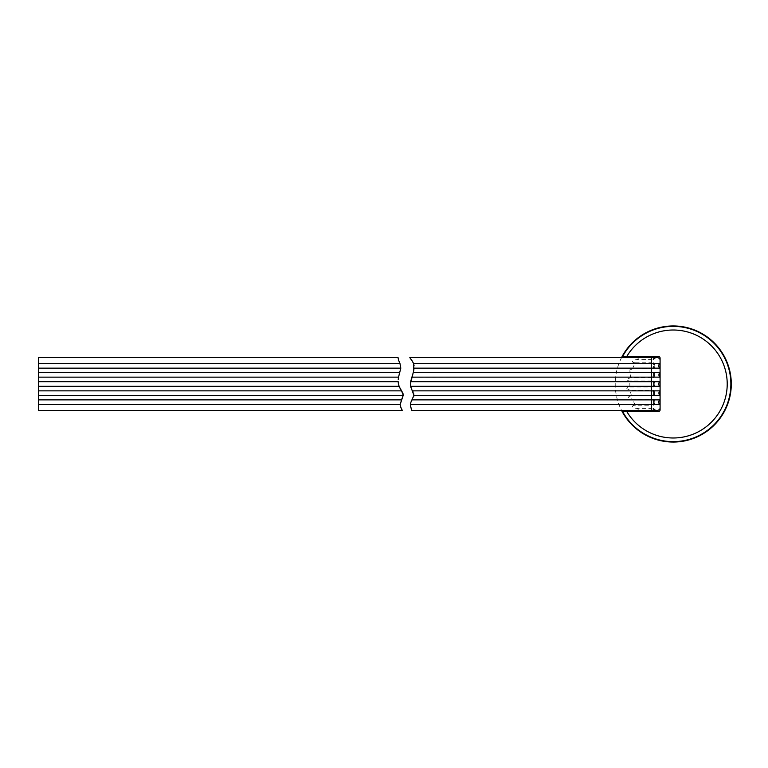 <?xml version="1.0" encoding="UTF-8"?>
<svg xmlns="http://www.w3.org/2000/svg" width="768" height="768" viewBox="0 0 768 768"><rect width="100%" height="100%" fill="white"/><g stroke="black" fill="none" stroke-linecap="round" stroke-linejoin="round"><path stroke-width="0.58" stroke-dasharray="3.84 2.88" d="M653.52 395.318L653.914 395.318A3.648 3.648 0 0 0 653.914 390.864A3.648 3.648 0 0 1 653.914 395.318A3.648 3.648 0 0 0 653.914 390.864A3.648 3.648 0 0 1 653.52 390.23A3.648 3.648 0 0 0 653.914 390.864A3.648 3.648 0 0 1 653.52 390.23L653.52 395.952A3.648 3.648 0 0 1 653.914 395.318A3.648 3.648 0 0 0 653.52 395.952L653.52 391.776L651.331 390.23L651.331 395.318L413.923 395.318L413.894 394.474M653.52 390.23L653.52 391.776M652.694 395.318L651.331 395.318L651.331 395.952L653.52 394.397M651.331 395.952L631.507 395.952C629.395 396.058 628.416 396.595 628.589 397.546L632.554 399.139L651.331 399.139L651.331 404.496L410.419 404.496L410.496 403.661M632.554 368.861A43.402 43.402 0 0 1 635.376 362.774L651.331 362.774L651.331 368.861L632.554 368.861L628.589 370.454C628.416 371.405 629.386 371.933 631.507 372.048L651.331 372.048L651.331 377.77L630.278 377.77L626.813 379.363C626.794 380.294 627.83 380.832 629.933 380.957L651.331 380.957L651.331 387.043L629.933 387.043C627.83 387.168 626.794 387.706 626.813 388.637L630.278 390.23L651.331 390.23M411.389 388.531L412.531 390.797M651.331 387.043L652.829 386.314L410.602 386.314L410.89 387.312M411.254 408.72L411.907 410.381M410.458 358.57L412.81 361.891M413.213 362.659L413.933 364.858M414.067 365.712L414.096 368.189M413.99 369.11L413.779 370.378M413.443 371.866L412.934 373.68M651.331 377.136L411.782 377.309M413.002 391.747L413.626 393.312M413.693 396.566L411.667 400.627M651.331 405.226L651.331 404.496L652.829 404.496L651.331 405.226L635.376 405.226C633.12 405.312 632.179 405.85 632.544 406.819C633.024 407.722 634.627 408.259 637.344 408.413L651.331 408.413L653.52 409.584L653.52 408.413A3.648 3.648 0 0 0 656.803 410.467M656.803 357.533A3.648 3.648 0 0 0 653.52 359.587L653.52 358.416L651.331 359.587L637.344 359.587C634.627 359.75 633.024 360.278 632.544 361.181C632.189 362.16 633.13 362.688 635.376 362.774M653.52 381.686L653.981 381.686A3.648 3.648 0 0 1 653.52 380.957A3.648 3.648 0 0 0 653.981 381.686A3.648 3.648 0 0 1 653.981 386.314A3.648 3.648 0 0 0 653.981 381.686A3.648 3.648 0 0 1 653.52 380.957L653.52 382.358L651.331 380.957M652.829 386.314L653.52 385.642L653.52 387.043A3.648 3.648 0 0 1 653.981 386.314A3.648 3.648 0 0 0 653.52 387.043A3.648 3.648 0 0 1 653.981 386.314L653.52 386.314M653.52 385.642L653.52 382.358M653.52 380.957L653.52 387.043M634.483 411.379L658.627 411.379A1.459 1.459 0 0 0 660.086 409.92L660.086 358.08A1.459 1.459 0 0 0 658.627 356.621L634.416 356.621M630.096 356.621L626.621 356.621M624.154 356.621L622.618 356.621M622.675 411.379L624.278 411.379M626.784 411.379L630.23 411.379M651.331 362.774L652.829 363.504L413.558 363.504M651.331 368.861L653.52 367.459L653.52 364.176L652.829 363.504M653.52 367.459L653.52 368.861A3.648 3.648 0 0 1 653.981 368.141A3.648 3.648 0 0 0 653.981 363.504A3.648 3.648 0 0 1 653.981 368.141A3.648 3.648 0 0 0 653.52 368.861A3.648 3.648 0 0 1 653.981 368.141L653.52 368.141M653.52 363.504L653.52 362.774A3.648 3.648 0 0 0 653.981 363.504L653.52 364.176M653.52 362.774A3.648 3.648 0 0 0 653.981 363.504A3.648 3.648 0 0 1 653.52 362.774L653.52 368.861M651.331 377.77L653.52 376.224L653.52 373.603L651.331 372.048M653.52 376.224L653.52 372.048A3.648 3.648 0 0 0 653.914 372.682A3.648 3.648 0 0 1 653.914 377.136A3.648 3.648 0 0 0 653.914 372.682A3.648 3.648 0 0 1 653.52 372.048L653.52 373.603M653.914 377.136A3.648 3.648 0 0 0 653.52 377.77A3.648 3.648 0 0 1 653.914 377.136A3.648 3.648 0 0 0 653.52 377.77M652.829 404.496L653.52 403.824L653.52 400.541L651.331 399.139M653.52 403.824L653.981 404.496A3.648 3.648 0 0 0 653.981 399.859A3.648 3.648 0 0 1 653.981 404.496A3.648 3.648 0 0 0 653.52 405.226L653.52 404.496M653.52 399.859L653.981 399.859A3.648 3.648 0 0 1 653.52 399.139A3.648 3.648 0 0 0 653.981 399.859A3.648 3.648 0 0 1 653.52 399.139L653.52 400.541M653.52 399.139L653.52 405.226A3.648 3.648 0 0 1 653.981 404.496A3.648 3.648 0 0 0 653.52 405.226M652.061 411.379A1.459 1.459 0 0 0 653.52 409.92L653.52 409.584M653.52 408.413L653.52 409.92A1.459 1.459 0 0 1 653.414 410.467M653.414 357.533A1.459 1.459 0 0 1 653.52 358.08L653.52 359.587M653.52 358.416L653.52 358.08A1.459 1.459 0 0 0 652.061 356.621M621.571 357.533A58.042 58.042 0 0 0 621.571 410.467M38.4 410.467L38.4 381.686L398.179 381.686L398.17 380.774M399.456 387.274L399.034 386.266M38.4 386.314L399.053 386.314L398.419 384M398.237 382.666L398.179 381.686M38.4 357.533L38.4 381.686M398.227 379.574L398.573 377.098M398.765 376.186L399.12 374.794M401.338 408.662L400.291 405.773M400.157 404.621L400.214 403.661M400.522 402.422L401.194 400.752M403.094 396.23L403.162 394.234M38.4 368.141L400.81 368.141L400.829 367.354M38.4 363.504L399.965 363.504L398.995 361.181M398.688 360.403L398.458 359.75M652.694 390.864L412.56 390.864M631.507 395.952A43.402 43.402 0 0 1 630.278 390.23M652.829 399.859L412.09 399.859M651.331 408.413L651.331 410.467M651.331 357.533L651.331 359.587M652.829 368.141L414.096 368.141M652.694 372.682L413.222 372.682M652.829 381.686L410.621 381.686M629.933 387.043A43.402 43.402 0 0 1 629.933 380.957M637.344 359.587A43.402 43.402 0 0 1 638.832 357.533M621.619 357.533A58.003 58.003 0 0 0 621.619 410.467M638.832 410.467A43.402 43.402 0 0 1 637.344 408.413M635.376 405.226A43.402 43.402 0 0 1 632.554 399.139M630.278 377.77A43.402 43.402 0 0 1 631.507 372.048M399.763 372.682L38.4 372.682M38.4 377.136L398.563 377.136M38.4 404.496L400.157 404.496M38.4 399.859L401.616 399.859M38.4 395.318L403.229 395.318M38.4 390.864L401.606 390.864"/><path stroke-width="1.15" d="M410.89 387.312L411.389 388.531M410.506 405.936L410.669 406.819C413.184 413.482 410.966 409.488 410.419 404.496L410.448 405.466M410.669 406.819L411.254 408.72M411.907 410.381L651.331 410.467L651.331 395.318L413.923 395.318L410.918 402.182L412.09 399.859L659.626 399.859A3.648 3.648 0 0 0 660.086 399.139A3.648 3.648 0 0 1 659.626 399.859A3.648 3.648 0 0 0 658.79 402.182A3.648 3.648 0 0 1 659.626 399.859A3.648 3.648 0 0 0 660.086 399.139M410.419 404.496L410.918 402.182L410.419 404.496L659.626 404.496A3.648 3.648 0 0 1 659.626 399.859M413.558 393.091L413.923 395.318L410.602 386.314L410.371 384L413.77 370.454L413.558 363.504C410.861 358.368 407.443 354.595 412.368 361.181L413.558 363.504L651.331 363.504L651.331 357.533L409.824 357.533L410.458 358.57M413.933 364.858L414.067 365.712M414.096 368.189L413.99 369.11M413.779 370.378L413.222 372.682L651.331 372.682L651.331 368.141L414.096 368.141M412.934 373.68L410.621 381.686L410.602 386.314L651.331 386.314L651.331 381.686L410.621 381.686M660.086 390.23A3.648 3.648 0 0 1 659.693 390.864A3.648 3.648 0 0 0 660.086 390.23A3.648 3.648 0 0 1 659.693 390.864A3.648 3.648 0 0 0 658.934 393.091A3.648 3.648 0 0 1 659.693 390.864L412.56 390.864L413.002 391.747M413.923 395.318L413.693 396.566M412.55 399.043L412.09 399.859M634.416 356.621L630.096 356.621M626.621 356.621L624.154 356.621M622.618 356.621L622.118 356.63M622.109 411.37L622.675 411.379M624.278 411.379L626.784 411.379M630.23 411.379L634.483 411.379M653.414 410.467A1.459 1.459 0 0 1 652.061 411.379M660.086 405.226A3.648 3.648 0 0 0 659.626 404.496A3.648 3.648 0 0 1 658.79 402.182A3.648 3.648 0 0 0 659.626 404.496A3.648 3.648 0 0 1 660.086 405.226M653.52 408.413A3.648 3.648 0 0 0 660.086 408.413A3.648 3.648 0 0 1 656.803 410.467L651.331 410.467M660.086 409.92L660.086 358.08A1.459 1.459 0 0 0 658.627 356.621L626.698 356.621A53.99 53.99 0 0 1 708.048 342.739A53.99 53.99 0 0 1 708.048 425.261A53.99 53.99 0 0 1 626.698 411.379L658.627 411.379A1.459 1.459 0 0 0 660.086 409.92M659.693 395.318A3.648 3.648 0 0 1 660.086 395.952A3.648 3.648 0 0 0 659.693 395.318A3.648 3.648 0 0 1 658.934 393.091A3.648 3.648 0 0 0 659.693 395.318L651.331 395.318L651.331 386.314L659.626 386.314A3.648 3.648 0 0 1 660.086 387.043A3.648 3.648 0 0 0 659.626 386.314A3.648 3.648 0 0 1 658.79 384A3.648 3.648 0 0 0 659.626 386.314M660.086 380.957A3.648 3.648 0 0 1 659.626 381.686A3.648 3.648 0 0 0 658.79 384A3.648 3.648 0 0 1 659.626 381.686A3.648 3.648 0 0 0 660.086 380.957A3.648 3.648 0 0 1 659.626 381.686L651.331 381.686L651.331 377.136L411.84 377.136M659.693 377.136A3.648 3.648 0 0 1 660.086 377.77A3.648 3.648 0 0 0 659.693 377.136A3.648 3.648 0 0 1 658.934 374.909A3.648 3.648 0 0 0 659.693 377.136L651.331 377.136L651.331 372.682L659.693 372.682A3.648 3.648 0 0 0 658.934 374.909A3.648 3.648 0 0 1 659.693 372.682A3.648 3.648 0 0 0 660.086 372.048A3.648 3.648 0 0 1 659.693 372.682A3.648 3.648 0 0 0 660.086 372.048M659.626 368.141A3.648 3.648 0 0 1 660.086 368.861A3.648 3.648 0 0 0 659.626 368.141A3.648 3.648 0 0 1 658.79 365.818A3.648 3.648 0 0 0 659.626 368.141L651.331 368.141L651.331 363.504L659.626 363.504A3.648 3.648 0 0 0 658.79 365.818A3.648 3.648 0 0 1 659.626 363.504A3.648 3.648 0 0 0 660.086 362.774A3.648 3.648 0 0 1 659.626 363.504A3.648 3.648 0 0 0 660.086 362.774M653.52 359.587A3.648 3.648 0 0 1 660.086 359.587A3.648 3.648 0 0 0 656.803 357.533L651.331 357.533M652.061 356.621A1.459 1.459 0 0 1 653.414 357.533M621.619 357.533A58.003 58.003 0 0 1 622.09 356.63L626.698 356.621M621.619 410.467A58.003 58.003 0 0 0 621.686 410.602A58.003 58.003 0 0 0 622.09 411.37L626.698 411.379M621.571 410.467A58.042 58.042 0 0 0 710.064 428.87A58.042 58.042 0 0 0 710.064 339.13A58.042 58.042 0 0 0 621.571 357.533M399.034 386.266L398.774 385.478M398.458 384.192L398.237 382.666M402.326 410.467L38.4 410.467L38.4 357.533L398.035 357.533L398.458 359.75M400.81 368.141L399.091 374.909L400.81 368.141L399.965 363.504L400.81 368.141L38.4 368.141M398.573 377.098L398.765 376.186M398.4 378.058L398.246 379.363M402.816 393.091L401.606 390.864L403.229 395.318L400.157 404.496C400.963 409.325 404.083 413.626 400.56 406.819M402.144 410.16L401.338 408.662M400.291 405.773L400.157 404.621M38.4 404.496L400.157 404.496L400.598 402.182M401.194 400.752L403.229 395.318L38.4 395.318M403.162 394.234L402.902 393.312M38.4 381.686L398.179 381.686L399.053 386.314L401.606 390.864L399.456 387.274M399.955 363.475L399.629 362.678M399.149 361.546L398.688 360.403M398.995 361.181L399.965 363.504L38.4 363.504M399.091 374.909L398.563 377.136L38.4 377.136M638.832 357.533A43.402 43.402 0 0 1 639.552 356.621M639.552 411.379A43.402 43.402 0 0 1 638.832 410.467M652.694 377.136L651.331 377.136M622.512 356.621A57.638 57.638 0 0 1 709.853 339.494A57.638 57.638 0 0 1 709.853 428.506A57.638 57.638 0 0 1 622.512 411.379M38.4 390.864L401.606 390.864M38.4 386.314L399.053 386.314M38.4 372.682L399.763 372.682M38.4 399.859L401.616 399.859"/></g></svg>
